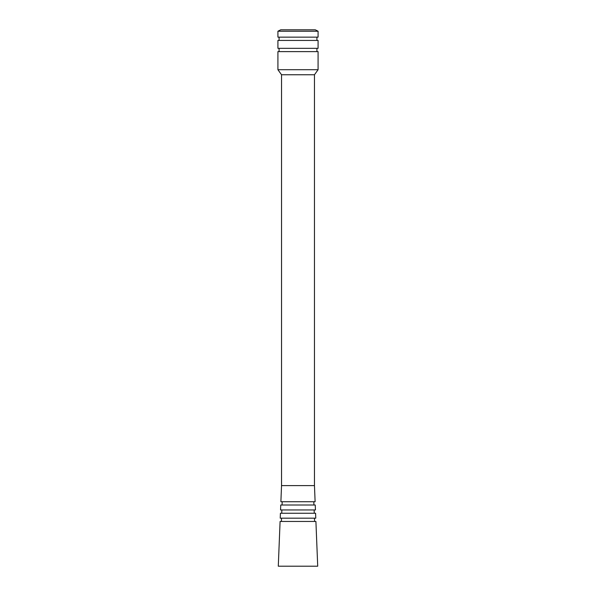 <?xml version="1.0" encoding="UTF-8"?>
<svg xmlns="http://www.w3.org/2000/svg" width="596" height="596" viewBox="0 0 596 596"><rect width="100%" height="100%" fill="white"/><g stroke="black" fill="none" stroke-linecap="round" stroke-linejoin="round"><path stroke-width="0.89" d="M315.91 521.463L280.09 521.463L278.287 566.2L317.713 566.2L315.91 521.463M315.582 513.238L280.418 513.238L280.224 518.177L315.776 518.177L315.582 513.238M315.247 505.013L280.753 505.013L280.552 509.952L315.448 509.952L315.247 505.013M314.464 485.606L281.535 485.606L280.887 501.728L315.113 501.728L314.464 485.606L314.464 74.753L281.535 74.753L277.915 69.71L318.085 69.71L314.464 74.753M318.085 69.71L318.085 51.614L277.915 51.614L277.915 69.71M318.085 40.431L277.915 40.431L277.915 48.328L318.085 48.328L318.085 40.431M318.085 31.223L277.915 31.223L277.915 37.146L318.085 37.146L318.085 31.223L315.269 29.8L280.731 29.8L277.915 31.223M314.464 518.177L314.591 521.463M314.129 509.952L314.263 513.238M313.801 501.728L313.928 505.013M316.916 48.328L316.916 51.614M316.916 37.146L316.916 40.431M279.084 37.146L279.084 40.431M279.084 48.328L279.084 51.614M281.535 74.753L281.535 485.606M282.199 501.728L282.072 505.013M281.871 509.952L281.737 513.238M281.535 518.177L281.409 521.463"/></g></svg>
